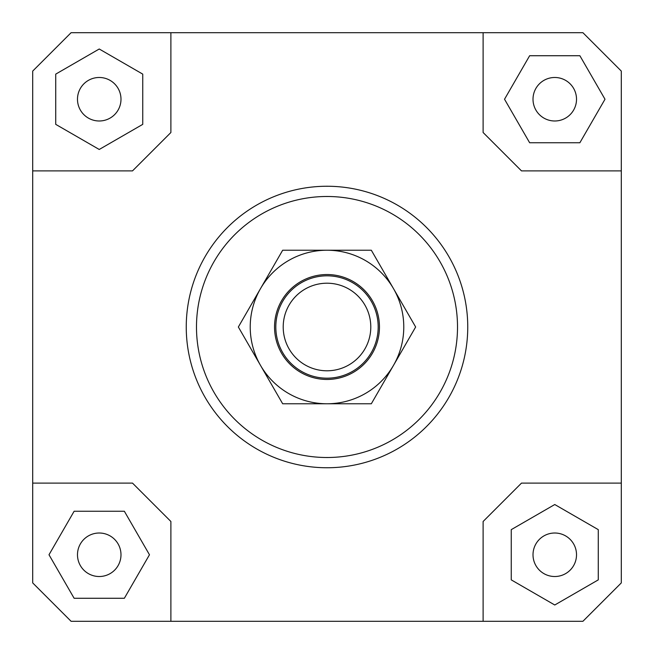 <?xml version="1.0" encoding="UTF-8"?>
<svg xmlns="http://www.w3.org/2000/svg" width="654" height="654" viewBox="0 0 654 654"><rect width="100%" height="100%" fill="white"/><g stroke="black" fill="none" stroke-linecap="round" stroke-linejoin="round"><path stroke-width="0.98" d="M378.184 327A51.184 51.184 0 0 1 327 378.184A51.184 51.184 0 0 1 275.816 327A51.184 51.184 0 0 1 327 275.816A51.184 51.184 0 0 1 378.184 327M327 370.793A43.793 43.793 0 0 0 370.793 327A43.793 43.793 0 0 0 327 283.207A43.793 43.793 0 0 0 283.207 327A43.793 43.793 0 0 0 327 370.793M120.99 554.764A21.754 21.754 0 0 1 99.236 576.517A21.754 21.754 0 0 1 77.483 554.764A21.754 21.754 0 0 1 99.236 533.01A21.754 21.754 0 0 1 120.99 554.764M554.764 533.01A21.754 21.754 0 0 1 576.517 554.764A21.754 21.754 0 0 1 554.764 576.517A21.754 21.754 0 0 1 533.01 554.764A21.754 21.754 0 0 1 554.764 533.01M533.01 99.236A21.754 21.754 0 0 1 554.764 77.483A21.754 21.754 0 0 1 576.517 99.236A21.754 21.754 0 0 1 554.764 120.99A21.754 21.754 0 0 1 533.01 99.236M99.236 120.99A21.754 21.754 0 0 1 77.483 99.236A21.754 21.754 0 0 1 99.236 77.483A21.754 21.754 0 0 1 120.99 99.236A21.754 21.754 0 0 1 99.236 120.99M467.749 327A140.749 140.749 0 0 1 327 467.749A140.749 140.749 0 0 1 186.251 327A140.749 140.749 0 0 0 327 467.749A140.749 140.749 0 0 0 467.749 327A140.749 140.749 0 0 0 327 186.251A140.749 140.749 0 0 0 186.251 327A140.749 140.749 0 0 1 327 186.251A140.749 140.749 0 0 1 467.749 327M196.486 327A130.514 130.514 0 0 1 327 196.486A130.514 130.514 0 0 1 457.514 327A130.514 130.514 0 0 1 327 457.514A130.514 130.514 0 0 1 196.486 327M32.7 483.11L132.509 483.11L170.89 521.491L170.89 621.3L71.09 621.3L32.7 582.91L32.7 71.09L71.09 32.7L582.91 32.7L621.3 71.09L621.3 582.91L582.91 621.3L483.11 621.3L483.11 521.491L521.491 483.11L621.3 483.11M483.11 32.7L483.11 132.509L521.491 170.89L621.3 170.89M32.7 170.89L132.509 170.89L170.89 132.509L170.89 32.7M55.729 74.123L55.729 124.358L99.236 149.472L142.744 124.358L142.744 74.123L99.236 49.001L55.729 74.123M579.877 55.729L529.642 55.729L504.528 99.236L529.642 142.744L579.877 142.744L604.999 99.236L579.877 55.729M598.271 579.877L598.271 529.642L554.764 504.528L511.256 529.642L511.256 579.877L554.764 604.999L598.271 579.877M483.11 621.3L170.89 621.3M74.123 598.271L124.358 598.271L149.472 554.764L124.358 511.256L74.123 511.256L49.001 554.764L74.123 598.271M260.513 288.61A76.771 76.771 0 0 0 327 403.771A76.771 76.771 0 0 0 393.487 288.61L415.65 327L371.325 403.771L282.675 403.771L238.35 327L282.675 250.229L327 250.229A76.771 76.771 0 0 0 260.513 288.61M379.459 327A52.459 52.459 0 0 1 327 379.459A52.459 52.459 0 0 1 274.541 327A52.459 52.459 0 0 1 327 274.541A52.459 52.459 0 0 1 379.459 327M327 250.229L371.325 250.229L393.487 288.61A76.771 76.771 0 0 0 327 250.229"/></g></svg>
